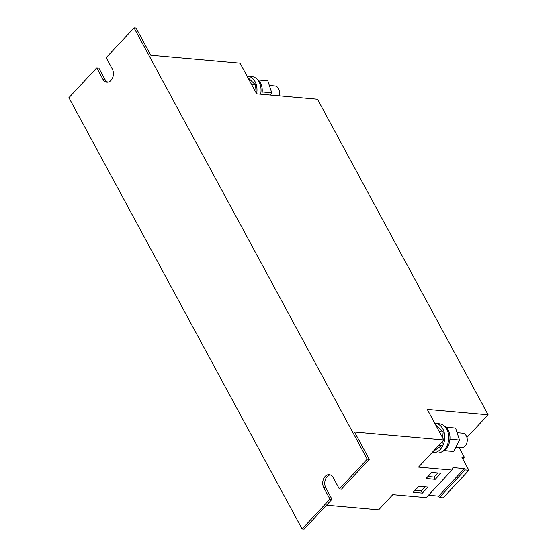 <?xml version="1.0" encoding="UTF-8"?>
<svg xmlns="http://www.w3.org/2000/svg" width="557" height="557" viewBox="0 0 557 557"><rect width="100%" height="100%" fill="white"/><g stroke="black" fill="none" stroke-linecap="round" stroke-linejoin="round"><path stroke-width="0.84" d="M455.849 447.278L461.356 447.765A7.318 5.25 -84.9 0 0 466.453 444.013A7.318 5.25 -84.9 0 0 462.651 433.193L457.102 432.705M444.549 426.154A13.459 9.664 95.1 0 1 445.969 427.212A13.459 9.664 95.1 0 1 446.08 427.316A13.459 9.664 95.1 0 1 448.183 430.101A13.459 9.664 95.1 0 1 449.945 439.118L449.931 439.306A13.459 9.664 95.1 0 1 444.27 450.46L444.145 450.55A13.459 9.664 95.1 0 1 442.3 451.511M434.836 423.411A14.628 10.506 95.1 0 1 435.504 423.438A14.628 10.506 95.1 0 1 442.78 428.827A14.628 10.506 95.1 0 1 443.268 444.716A14.628 10.506 95.1 0 1 432.914 452.583A14.628 10.506 95.1 0 1 432.135 452.472M435.504 423.438L439.557 423.8A14.628 10.506 95.1 0 1 446.839 429.182A14.628 10.506 95.1 0 1 447.327 445.078A14.628 10.506 95.1 0 1 436.973 452.945L432.914 452.583M256.791 78.906A13.459 9.664 95.1 0 1 258.211 79.964A13.459 9.664 95.1 0 1 258.323 80.069A13.459 9.664 95.1 0 1 260.425 82.847A13.459 9.664 95.1 0 1 262.187 91.87L262.173 92.058A13.459 9.664 95.1 0 1 261.846 94.3M247.085 76.163A14.628 10.506 95.1 0 1 247.747 76.191L251.799 76.553A14.628 10.506 95.1 0 1 259.082 81.935A14.628 10.506 95.1 0 1 260.662 94.196M247.747 76.191A14.628 10.506 95.1 0 1 255.022 81.573A14.628 10.506 95.1 0 1 256.617 93.792M443.797 439.974L354.524 432.051L369.263 459.316L367.237 459.135L134.042 27.85L136.075 28.031L150.815 55.296L240.081 63.22L256.638 93.841L317.504 99.243L488.099 414.756L427.24 409.353L443.797 439.974L418.509 467.079L451.957 470.052L452.918 467.546L464.399 468.562L465.13 469.913L468.89 470.247L461.962 457.436L464.315 457.151L462.728 458.85M134.042 27.85L106.185 57.712L112.34 69.089A8.049 5.779 95.1 0 1 112.605 77.834A8.049 5.779 95.1 0 1 106.909 82.157A8.049 5.779 95.1 0 1 102.906 79.198L96.758 67.822L98.784 68.003L104.939 79.379A8.049 5.779 95.1 0 0 107.94 82.123M367.237 459.135L339.38 488.997L341.406 489.178L369.263 459.316M96.758 67.822L68.901 97.684L302.096 528.969L329.953 499.107L323.798 487.73A8.049 5.779 95.1 0 1 323.526 478.985A8.049 5.779 95.1 0 1 329.222 474.661A8.049 5.779 95.1 0 1 333.225 477.621L339.38 488.997M329.953 499.107L331.979 499.288L304.122 529.15L302.096 528.969M331.979 499.288L325.831 487.911A8.049 5.779 95.1 0 1 325.316 479.814A8.049 5.779 95.1 0 1 330.231 474.877M451.957 470.052L426.237 497.617L392.789 494.651L378.649 509.808L326.486 505.178M488.099 414.756L466.926 437.461M465.13 469.913L439.417 497.485L443.177 497.819L468.89 470.247M439.417 497.485L438.679 496.127L464.399 468.562M438.679 496.127L428.472 495.222M435.219 479.312L440.872 473.248L431.745 472.433L426.091 478.498L435.219 479.312L433.994 477.043L437.788 472.97M422.359 493.091L428.02 487.027L418.885 486.219L413.231 492.284L422.359 493.091L421.134 490.821L424.928 486.755M459.142 447.57L464.315 457.151M251.534 84.392L255.405 84.734L254.897 90.617M247.788 77.465L255.405 84.734M258.288 79.964L267.826 80.814L271.753 92.81L270.605 95.08M262.215 91.968L271.753 92.81M279.05 95.825A7.318 5.25 -84.9 0 0 274.893 85.945L269.344 85.451M433.095 451.449L442 445.447L438.944 445.175M439.292 431.64L443.163 431.981L442.655 437.865M442.335 441.534L442 445.447M435.546 424.713L443.163 431.981M446.046 427.219L455.584 428.061L459.511 440.065L453.76 451.4L443.88 450.717M449.972 439.215L459.511 440.065M444.221 450.55L453.76 451.4M415.09 490.285L421.134 490.821M427.95 476.507L433.994 477.043M323.798 487.73L325.831 487.911M102.906 79.198L104.939 79.379"/></g></svg>
